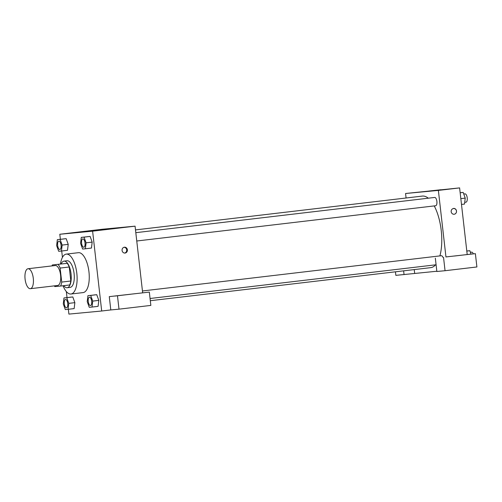 <?xml version="1.0" encoding="UTF-8"?>
<svg xmlns="http://www.w3.org/2000/svg" width="502" height="502" viewBox="0 0 502 502"><rect width="100%" height="100%" fill="white"/><g stroke="black" fill="none" stroke-linecap="round" stroke-linejoin="round"><path stroke-width="0.75" d="M33.289 278.328A10.046 4.116 83.3 0 1 30.365 288.694A10.046 4.116 83.3 0 1 25.1 279.2A10.046 4.116 83.3 0 1 28.012 268.739A10.046 4.116 83.3 0 1 33.289 278.328M28.012 268.739L55.308 265.52A10.046 4.116 83.3 0 1 60.585 275.109A10.046 4.116 83.3 0 1 57.661 285.475L30.365 288.694M52.377 264.956L67.23 263.343L52.377 264.956A12.964 5.315 83.3 0 0 51.976 265.916M67.23 263.343A12.964 5.315 83.3 0 1 69.232 267.001L70.826 281.007L61.727 282.08A12.964 5.315 83.3 0 1 60.598 286.04L54.843 286.579A12.964 5.315 83.3 0 1 54.329 285.864M61.727 282.08L60.133 268.074A12.964 5.315 83.3 0 0 58.132 264.416M70.826 281.007A12.964 5.315 83.3 0 1 69.696 284.967L60.598 286.04M69.232 267.001L60.133 268.074M63.729 285.669A13.391 5.491 -96.7 0 0 67.105 287.734A13.391 5.491 -96.7 0 0 67.155 287.728A13.391 5.491 -96.7 0 0 71.039 273.785A13.391 5.491 -96.7 0 0 64.018 261.122A13.391 5.491 -96.7 0 0 61.162 263.92M64.018 261.122L67.048 260.764A13.391 5.491 83.3 0 1 74.083 273.552A13.391 5.491 83.3 0 1 70.186 287.37A13.391 5.491 83.3 0 1 70.136 287.376M60.478 264.002A20.093 8.233 83.3 0 1 66.264 254.112A20.093 8.233 83.3 0 1 76.819 273.295A20.093 8.233 83.3 0 1 70.97 294.021A20.093 8.233 83.3 0 1 63.045 285.751M66.264 254.112L78.4 252.688A20.093 8.233 83.3 0 1 88.954 271.864A20.093 8.233 83.3 0 1 83.106 292.591L70.97 294.021M68.347 309.282L68.899 314.101L101.699 311.008L92.606 231.171L59.801 234.265L60.372 239.291M61.708 251L62.436 257.375M66.327 291.555L67.017 297.573M92.023 307.055L98.091 306.339L98.806 300.391L96.76 294.699L87.932 295.672L87.216 301.627L89.262 307.318L92.023 307.055L92.738 301.106L90.693 295.414L87.932 295.672M68.077 309.314L74.145 308.598L74.861 302.65L72.815 296.958L63.986 297.931L63.271 303.886L65.316 309.577L68.077 309.314L68.793 303.365L66.747 297.673L63.986 297.931M61.439 251.031L67.5 250.316L68.222 244.361L66.176 238.67L57.347 239.649L56.632 245.597L58.678 251.289L61.439 251.031L62.154 245.076L60.108 239.385L57.347 239.649M85.384 248.772L91.446 248.057L92.167 242.108L90.122 236.417L81.293 237.39L80.577 243.344L82.617 249.036L85.384 248.772L86.099 242.824L84.054 237.132L81.293 237.39M142.65 292.729L135.069 226.164L102.264 229.257L59.801 234.265M100.444 229.86L116.395 228.008L100.444 229.86M135.069 226.164L92.606 231.171M125.067 253.046A2.93 2.673 -95.4 0 1 122.074 250.391A2.93 2.673 -95.4 0 1 127.395 249.858A2.93 2.673 -95.4 0 1 125.067 253.046M109.285 296.632L149.332 292.101L109.285 296.632L110.798 309.935L101.699 311.008M124.665 253.064A2.93 2.673 84.6 0 0 124.12 247.279M114.902 296.067L130.802 294.222L114.902 296.067M149.332 292.101L150.845 305.411L118.999 309.163L117.481 295.854M110.798 309.935L118.999 309.163M434.224 205.92A36.025 14.765 83.3 0 1 441.227 230.481A36.025 14.765 83.3 0 1 439.89 255.894M435.56 264.83A36.025 14.765 83.3 0 1 430.735 267.648L150.311 300.711M135.49 229.903L422.301 196.087A36.025 14.765 83.3 0 1 428.288 198.196M136.757 240.998L435.661 205.751A4.185 1.713 -96.7 0 0 436.878 201.396A4.185 1.713 -96.7 0 0 434.682 197.443L135.81 232.677M142.449 290.965L441.321 255.725A4.185 1.713 83.3 0 1 442.908 257.294M436.822 271.243L395.852 275.36L395.444 271.808M445.952 256.936L475.381 253.654L445.952 256.936L438.371 190.402L405.572 193.496L406.08 198.001M414.238 269.593L414.665 273.333M443.536 257.413L445.054 270.716L476.9 266.964L475.381 253.654M445.054 270.716L436.853 271.494L435.334 258.185M454.605 256.007L470.499 254.169L454.605 256.007M403.627 270.842L404.054 274.588M467.186 254.432L459.606 187.899L405.572 193.496M429.16 191.017L440.932 189.743L429.16 191.017M459.606 187.899L438.371 190.402M454.09 214.254A2.93 2.673 84.6 0 0 454.147 214.247A2.93 2.673 -95.4 0 1 451.16 211.587A2.93 2.673 -95.4 0 1 456.475 211.053A2.93 2.673 -95.4 0 1 454.153 214.247A2.93 2.673 84.6 0 0 453.544 208.418M461.489 204.427L464.513 204.069L465.228 198.114L463.189 192.423L460.152 192.718M465.228 198.114L460.83 198.635M463.189 192.423L460.158 192.781M463.754 194.01L465.009 193.866A4.185 1.713 83.3 0 1 467.211 197.857A4.185 1.713 83.3 0 1 465.994 202.174L464.72 202.325M471.033 254.068L469.828 250.711L466.791 251M469.828 250.711L466.797 251.063M470.399 252.293L471.654 252.148A4.185 1.713 83.3 0 1 473.298 253.855M85.045 242.918A4.185 1.713 83.3 0 1 83.828 247.235A4.185 1.713 83.3 0 1 83.815 247.241A4.185 1.713 83.3 0 1 81.606 243.288A4.185 1.713 83.3 0 1 82.824 238.927A4.185 1.713 83.3 0 1 82.849 238.927A4.185 1.713 83.3 0 1 85.045 242.918M91.446 248.057L92.167 242.108L86.099 242.824M92.167 242.108L90.122 236.417L84.054 237.132M90.122 236.417L87.361 236.674M82.849 238.927L82.824 238.927A4.185 1.713 83.3 0 1 85.02 242.924A4.185 1.713 83.3 0 1 83.803 247.241L83.828 247.235M61.1 245.177A4.185 1.713 83.3 0 1 59.882 249.494A4.185 1.713 83.3 0 1 59.87 249.5A4.185 1.713 83.3 0 1 57.661 245.541A4.185 1.713 83.3 0 1 58.878 241.186A4.185 1.713 83.3 0 1 58.903 241.186A4.185 1.713 83.3 0 1 61.1 245.177M67.5 250.316L68.222 244.361L62.154 245.076M68.222 244.361L66.176 238.67L60.108 239.385M66.176 238.67L63.415 238.933M58.903 241.186L58.878 241.186A4.185 1.713 83.3 0 1 61.075 245.183A4.185 1.713 83.3 0 1 59.857 249.5L59.882 249.494M89.463 297.209L89.488 297.209A4.185 1.713 83.3 0 1 89.488 297.209A4.185 1.713 83.3 0 1 91.684 301.2A4.185 1.713 83.3 0 1 90.467 305.523A4.185 1.713 83.3 0 1 90.454 305.523A4.185 1.713 83.3 0 1 88.252 301.57A4.185 1.713 83.3 0 1 89.463 297.209A4.185 1.713 83.3 0 1 91.659 301.206A4.185 1.713 83.3 0 1 90.442 305.523L90.442 305.523M98.091 306.339L98.806 300.391L92.738 301.106M98.806 300.391L96.76 294.699L90.693 295.414M96.76 294.699L93.999 294.956M65.517 299.468L65.542 299.468A4.185 1.713 83.3 0 1 65.542 299.468A4.185 1.713 83.3 0 1 67.739 303.459A4.185 1.713 83.3 0 1 66.521 307.776A4.185 1.713 83.3 0 1 66.509 307.782L66.496 307.782A4.185 1.713 83.3 0 1 64.306 303.823A4.185 1.713 83.3 0 1 65.517 299.468A4.185 1.713 83.3 0 1 67.72 303.465A4.185 1.713 83.3 0 1 66.496 307.782M74.145 308.598L74.861 302.65L68.793 303.365M74.861 302.65L72.815 296.958L66.747 297.673M72.815 296.958L70.054 297.215M70.186 287.37L67.155 287.728M436.087 264.767L150.06 298.495"/></g></svg>
